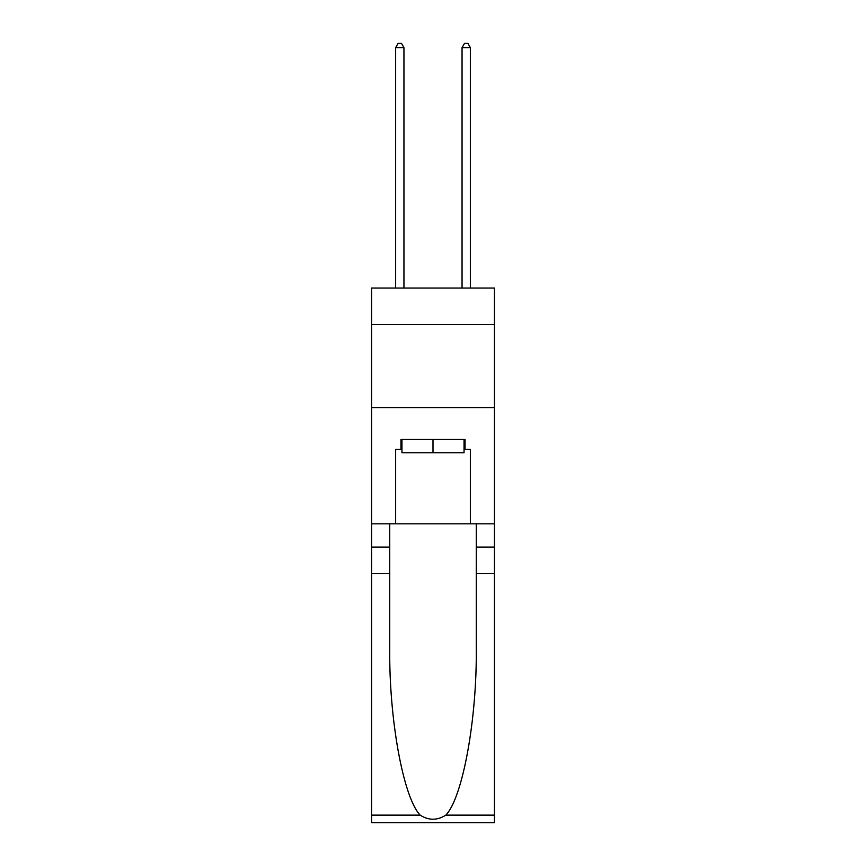 <?xml version="1.0" encoding="UTF-8"?>
<svg xmlns="http://www.w3.org/2000/svg" width="866" height="866" viewBox="0 0 866 866"><rect width="100%" height="100%" fill="white"/><g stroke="black" fill="none" stroke-linecap="round" stroke-linejoin="round"><path stroke-width="1.3" d="M494.432 324.577L494.432 288.042L371.568 288.042L371.568 324.577L494.432 324.577L494.432 523.822L470.357 523.822L470.357 449.443L465.042 449.443L465.042 439.473L400.958 439.473L400.958 449.443L401.954 449.443M371.568 573.638L389.743 573.638L389.743 647.681C388.866 718.455 403.22 797.521 420.151 815.123C428.713 820.589 437.276 820.589 445.849 815.123L494.432 815.123L494.432 822.7L371.568 822.7L371.568 324.577M464.046 439.473L464.046 452.756L401.954 452.756L401.954 439.473M433 439.473L433 452.756M445.849 815.123C462.78 797.521 477.134 718.455 476.257 647.681L476.257 523.822M476.257 573.638L494.432 573.638L494.432 523.822M389.743 523.822L389.743 573.638M494.432 815.123L494.432 573.638M371.568 523.822L395.643 523.822L395.643 449.443L400.958 449.443M371.568 407.594L494.432 407.594M395.643 523.822L470.357 523.822M464.046 449.443L465.042 449.443M403.946 288.042L403.946 47.619L395.643 47.619L395.643 288.042M395.643 47.619L398.133 43.3L401.456 43.3L403.946 47.619M470.357 288.042L470.357 47.619L462.054 47.619L462.054 288.042M462.054 47.619L464.544 43.3L467.867 43.3L470.357 47.619M476.257 547.074L494.432 547.074M389.743 547.074L371.568 547.074M371.568 815.123L420.151 815.123"/></g></svg>
